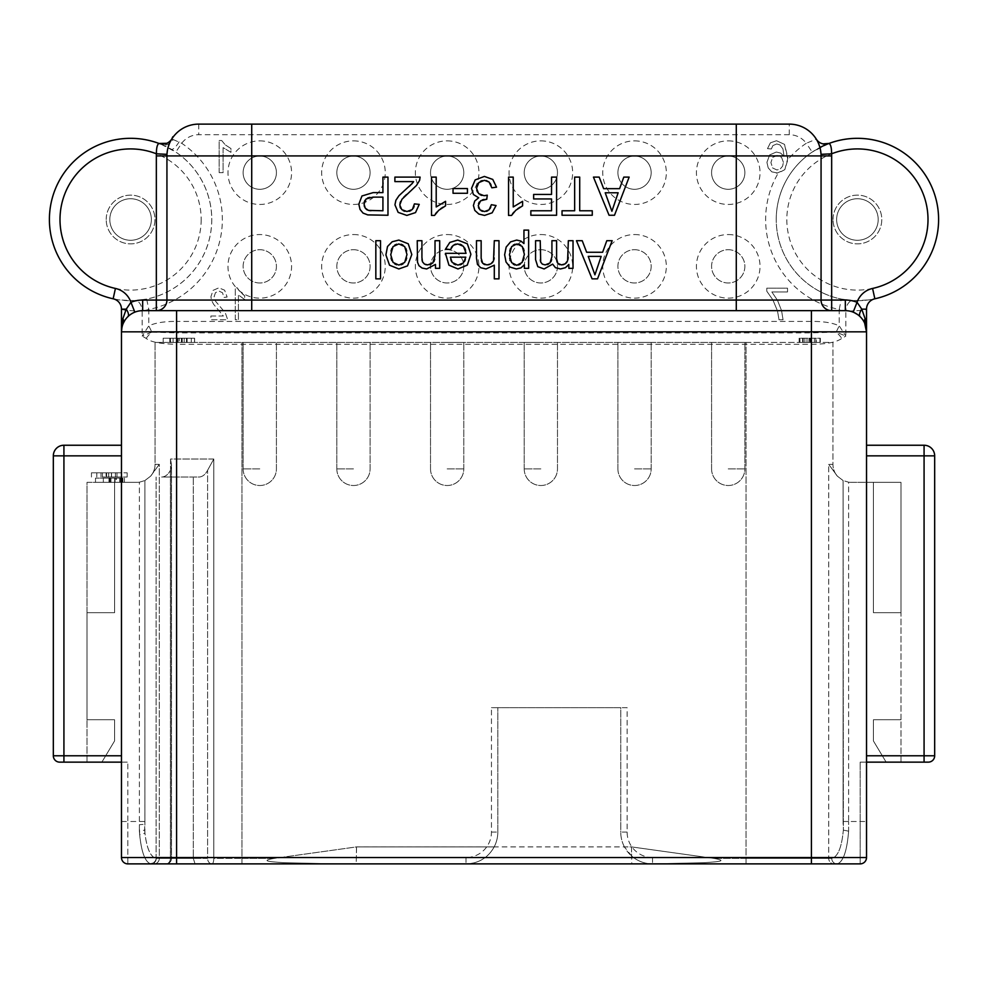 <?xml version="1.0" encoding="UTF-8"?>
<svg xmlns="http://www.w3.org/2000/svg" width="988" height="988" viewBox="0 0 988 988"><rect width="100%" height="100%" fill="white"/><g stroke="black" fill="none" stroke-linecap="round" stroke-linejoin="round"><path stroke-width="0.74" stroke-dasharray="4.94 3.71" d="M144.643 830.105C146.286 847.457 150.151 856.88 156.252 858.374C150.547 857.152 146.755 848.655 144.89 832.884L144.878 821.485L144.643 830.105L139.382 831.18C141.025 851.384 144.903 862.289 151.003 863.883L127.823 863.883L127.823 821.485L127.823 863.883A6.36 6.36 0 0 1 121.475 857.522L121.475 309.145A10.596 10.596 0 0 0 113.151 298.796C113.682 299.636 120.956 300.228 134.961 300.562A10.596 6.62 -93.1 0 1 142.161 311.146C128.872 310.763 121.981 310.096 121.475 309.145M121.475 762.143L121.475 821.485L121.475 755.783L121.475 762.143L127.823 762.143L59.675 762.143A6.36 6.36 0 0 1 53.327 755.783A6.36 6.36 0 0 0 59.675 762.143M121.475 455.851L121.475 755.783L121.475 455.851L53.327 455.851M171.69 139.197L171.714 139.147C168.516 143.581 164.28 145.026 159.019 143.458L159.056 143.47A81.189 81.189 0 0 1 146.681 299.08L148.78 309.466L142.161 311.146L142.161 336.081L146.162 338.39C150.448 341.984 160.587 343.96 176.58 344.33L176.58 332.882L811.42 332.882L836.144 332.116L845.839 336.081L845.839 311.146C859.214 310.763 866.106 310.084 866.525 309.145L866.525 857.522A6.36 6.36 0 0 1 860.178 863.883L836.997 863.883C843.135 862.154 847 851.248 848.618 831.18C846.938 851.495 843.06 862.4 836.997 863.883A5.508 5.249 -90 0 1 831.748 858.374C837.849 856.88 841.714 847.457 843.357 830.105L843.11 480.551L843.357 830.105C841.714 847.457 837.849 856.88 831.748 858.374L828.71 858.374A5.508 5.249 -90 0 0 833.946 863.883A5.508 5.249 90 0 1 828.71 858.374L746.026 858.374L746.026 863.883L746.026 858.374L713.682 858.374L631.493 846.901L713.682 858.374C730.095 861.19 715.139 861.832 703.95 862.734L647.955 863.883L703.95 862.734C715.139 861.832 730.095 861.19 713.682 858.374L746.026 858.374L746.026 342.441L155.067 342.441L155.067 464.323A18.019 18.019 0 0 1 150.621 476.167L144.89 480.551L150.621 476.167L159.29 464.323L150.621 476.167A18.019 18.019 0 0 0 155.067 464.323L159.29 464.323L159.29 858.374L170.405 858.374A5.508 4.397 -90 0 1 166.009 863.883L195.044 863.883L166.009 863.883A5.508 4.397 -90 0 0 170.405 858.374L170.541 858.374A5.508 4.532 -90 0 1 166.009 863.883A5.508 5.508 0 0 0 171.529 858.374L171.529 465.052L170.541 459.025L171.529 465.052L170.405 470.276C168.133 474.648 165.218 476.908 161.662 477.043L198.86 477.043C202.417 476.908 205.331 474.648 207.603 470.276C205.331 474.648 202.417 476.908 198.86 477.043L161.662 477.043C165.218 476.908 168.133 474.648 170.405 470.276L171.529 465.052L171.529 858.374A5.508 5.508 0 0 1 166.009 863.883A5.508 4.532 90 0 0 170.541 858.374L159.29 858.374L159.29 464.323L155.067 464.323A18.019 18.019 0 0 1 150.621 476.167A18.019 18.019 0 0 0 155.067 464.323L155.067 342.441L832.933 342.441L832.933 464.323A18.019 18.019 0 0 0 837.379 476.167L843.11 480.551L837.379 476.167L828.71 464.323L837.379 476.167A18.019 18.019 0 0 1 832.933 464.323L828.71 464.323L828.71 858.374L828.71 464.323L832.933 464.323A18.019 18.019 0 0 0 837.379 476.167A18.019 18.019 0 0 1 832.933 464.323L832.933 342.441L746.026 342.441L746.026 858.374L831.748 858.374A5.508 5.249 90 0 0 836.997 863.883M146.162 338.39A15.894 6.694 135.5 0 1 151.868 332.116L176.58 332.882L176.58 321.421L811.42 321.421C823.263 321.298 832.526 322.767 839.22 325.842L836.144 332.116A15.894 6.694 44.5 0 1 841.838 338.39L845.839 336.081L839.22 325.842L839.22 309.466L845.839 311.146A10.596 6.62 93.1 0 1 853.039 300.562C867.131 300.216 874.405 299.623 874.849 298.796A10.596 10.596 0 0 0 866.525 309.145M924.076 762.143L924.076 755.783L934.673 755.783A6.36 6.36 0 0 1 928.325 762.143L860.178 762.143L886.137 762.143L860.178 762.143L860.178 863.883A6.36 6.36 0 0 0 866.525 857.522L866.525 821.485L866.525 857.522L652.549 857.522A25.441 25.441 0 0 1 627.121 832.081L627.121 707.667L491.456 707.667L491.456 832.081A25.441 25.441 0 0 1 466.015 857.522L176.58 857.522L176.58 344.33L811.42 344.33C826.413 344.219 836.552 342.231 841.838 338.39M466.015 857.522L466.015 863.883C478.822 863.389 488.196 857.732 494.136 846.926A31.789 31.789 0 0 0 497.816 832.081A31.789 31.789 0 0 1 466.015 863.883L176.58 863.883L176.58 857.522L121.475 857.522A6.36 6.36 0 0 0 127.823 863.883L151.003 863.883C145.31 862.487 141.519 852.718 139.654 834.588A5.508 1.692 -6 0 0 144.89 832.884M121.475 857.522A6.36 6.36 0 0 0 127.823 863.883A6.36 6.36 0 0 1 121.475 857.522M873.417 612.696L873.417 482.342L850.952 482.342A18.019 18.019 0 0 1 848.618 482.193A18.019 18.019 0 0 0 850.952 482.342L900.982 482.342L873.417 482.342L873.417 612.696L900.982 612.696L873.417 612.696L873.417 482.342L873.417 612.696L900.982 612.696L900.982 482.342L900.982 719.746L873.417 719.746L900.982 719.746L900.982 612.696L873.417 612.696M873.417 740.938L873.417 719.746L900.982 719.746L900.982 762.143L886.137 762.143L873.417 740.938L873.417 719.746L900.982 719.746L900.982 762.143L886.137 762.143L873.417 740.938L873.417 719.746L873.417 740.938L886.137 762.143L873.417 740.938M114.583 740.938L114.583 719.746L87.018 719.746L114.583 719.746L87.018 719.746L87.018 612.696L114.583 612.696L114.583 482.342L137.048 482.342A18.019 18.019 0 0 0 139.382 482.193A18.019 18.019 0 0 1 137.048 482.342L87.018 482.342L87.018 612.696L114.583 612.696L114.583 482.342L114.583 612.696L114.583 482.342L87.018 482.342L87.018 612.696L114.583 612.696L87.018 612.696L87.018 719.746L114.583 719.746L114.583 740.938L101.863 762.143L114.583 740.938L114.583 719.746L114.583 740.938L101.863 762.143L114.583 740.938M87.018 762.143L87.018 719.746L87.018 762.143L101.863 762.143L87.018 762.143M866.525 857.522A6.36 6.36 0 0 1 860.178 863.883L860.178 821.485L866.525 821.485L848.618 821.485L848.618 482.193L843.11 480.551L848.618 482.193L848.618 821.485L860.178 821.485L860.178 762.143L866.525 762.143L866.525 821.485L866.525 762.143M866.525 755.783L866.525 445.242L866.525 755.783L924.076 755.783L924.076 455.851L866.525 455.851M859.437 316.012L858.807 315.481M858.634 315.345L857.782 314.69M856.855 314.048L855.769 313.394M864.636 323.088L863.932 321.68M863.191 320.421L862.413 319.297M861.487 318.124L860.881 317.444M853.15 312.146L853.15 312.146A21.193 21.193 0 0 0 845.333 310.652A21.193 21.193 0 0 1 853.163 312.146L853.755 312.393M820.991 153.782L821.028 154.338A31.789 31.789 0 0 1 821.065 155.919L821.065 300.056A10.596 10.596 0 0 0 831.661 310.652L845.333 310.652M816.668 139.79L817.212 140.741M817.619 141.506L818.768 144.063M819.842 147.2L820.633 150.707M821.016 154.066L821.028 154.338A31.789 31.789 0 0 1 821.065 155.919M812.198 152.078A81.189 81.189 0 0 0 857.411 300.685A81.189 81.189 0 0 0 938.6 219.509A81.189 81.189 0 0 1 857.411 300.685A81.189 81.189 0 0 1 812.198 152.078L828.981 143.458C825.869 144.347 820.275 147.212 812.198 152.078L806.294 143.285A91.785 91.785 0 0 0 787.881 159.599L784.843 169.627L778.211 173.135L771.764 171.826L768.219 167.911L766.923 162.341L769.677 154.918L776.309 152.029L780.594 153.066L784.04 156.265L782.941 148.904L780.026 144.977L776.753 143.939L772.851 145.619L771.369 148.953L767.491 148.645L770.381 142.84L776.506 140.728L784.509 144.372L787.918 157.784L784.843 169.627L776.877 173.196L771.764 171.826L768.219 167.911L766.923 162.341L769.677 154.918L776.309 152.029L780.594 153.066L784.04 156.265L782.941 148.904L780.026 144.977L776.753 143.939L772.851 145.619L771.369 148.953L767.491 148.645L770.381 142.84L776.506 140.728L784.509 144.372L787.881 159.599M828.981 143.458A10.596 10.596 0 0 1 816.335 139.222A10.596 10.596 0 0 0 828.981 143.458M816.273 139.123A31.789 31.789 0 0 0 789.264 124.118A31.789 31.789 0 0 1 816.273 139.123L806.294 143.285A21.193 21.193 0 0 0 789.264 134.714L198.736 134.714A21.193 21.193 0 0 0 181.706 143.285L175.802 152.078A81.189 81.189 0 0 1 130.589 300.685A81.189 81.189 0 0 1 49.4 219.509M776.235 219.509A81.189 81.189 0 0 1 819.929 147.496A81.189 81.189 0 0 0 841.319 299.08L839.22 309.466A91.785 91.785 0 0 1 778.211 173.135M783.422 162.353L781.594 157.388L777.099 155.487L772.665 157.388L770.912 162.575L772.69 167.997L776.939 169.985L780.174 169.047L782.582 166.219L783.422 162.353L781.594 157.388L777.099 155.487L772.665 157.388L770.912 162.575L772.69 167.997L776.939 169.985L780.174 169.047L782.582 166.219L783.422 162.353M151.88 332.129L142.161 336.081L148.78 325.842C155.487 322.767 164.761 321.298 176.58 321.421M259.782 140.864A31.789 31.789 0 0 1 291.571 172.653A31.789 31.789 0 0 1 259.782 204.454A31.789 31.789 0 0 1 227.981 172.653A31.789 31.789 0 0 1 259.782 140.864M353.469 234.551A31.789 31.789 0 0 1 385.258 266.352A31.789 31.789 0 0 1 353.469 298.141A31.789 31.789 0 0 1 321.668 266.352A31.789 31.789 0 0 1 353.469 234.551M353.469 140.864A31.789 31.789 0 0 1 385.258 172.653A31.789 31.789 0 0 1 353.469 204.454A31.789 31.789 0 0 1 321.668 172.653A31.789 31.789 0 0 1 353.469 140.864M447.156 234.551A31.789 31.789 0 0 1 478.945 266.352A31.789 31.789 0 0 1 447.156 298.141A31.789 31.789 0 0 1 415.355 266.352A31.789 31.789 0 0 1 447.156 234.551M447.156 140.864A31.789 31.789 0 0 1 478.945 172.653A31.789 31.789 0 0 1 447.156 204.454A31.789 31.789 0 0 1 415.355 172.653A31.789 31.789 0 0 1 447.156 140.864M540.844 234.551A31.789 31.789 0 0 1 572.645 266.352A31.789 31.789 0 0 1 540.844 298.141A31.789 31.789 0 0 1 509.055 266.352A31.789 31.789 0 0 1 540.844 234.551M540.844 140.864A31.789 31.789 0 0 1 572.645 172.653A31.789 31.789 0 0 1 540.844 204.454A31.789 31.789 0 0 1 509.055 172.653A31.789 31.789 0 0 1 540.844 140.864M634.531 234.551A31.789 31.789 0 0 1 666.332 266.352A31.789 31.789 0 0 1 634.531 298.141A31.789 31.789 0 0 1 602.742 266.352A31.789 31.789 0 0 1 634.531 234.551M634.531 140.864A31.789 31.789 0 0 1 666.332 172.653A31.789 31.789 0 0 1 634.531 204.454A31.789 31.789 0 0 1 602.742 172.653A31.789 31.789 0 0 1 634.531 140.864M728.218 234.551A31.789 31.789 0 0 1 760.019 266.352A31.789 31.789 0 0 1 728.218 298.141A31.789 31.789 0 0 1 696.429 266.352A31.789 31.789 0 0 1 728.218 234.551M728.218 140.864A31.789 31.789 0 0 1 760.019 172.653A31.789 31.789 0 0 1 728.218 204.454A31.789 31.789 0 0 1 696.429 172.653A31.789 31.789 0 0 1 728.218 140.864M219.163 172.653L219.163 140.518L221.695 140.518L225.19 144.804L230.957 148.558L230.957 152.35L223.09 147.62L223.09 172.653L219.163 172.653L219.163 140.518L221.695 140.518L225.19 144.804L230.957 148.558L230.957 152.35L223.09 147.62L223.09 172.653L219.163 172.653M787.522 291.954L771.85 291.954L777.507 300.327L781.57 310.64L783.052 319.766L779.013 319.766L777.507 310.961L772.863 299.87L766.799 291.225L766.799 288.175L787.522 288.175L787.522 291.954L771.85 291.954L777.507 300.327L781.57 310.64L783.052 319.766L779.013 319.766L777.507 310.961L772.863 299.87L766.799 291.225L766.799 288.175L787.522 288.175L787.522 291.954M235.305 319.766L235.305 287.841L236.342 287.841A31.789 31.789 0 0 1 259.782 234.551A31.789 31.789 0 0 1 291.571 266.352A31.789 31.789 0 0 1 238.367 289.855L244.678 295.82L244.678 299.599L238.429 294.881L238.429 319.766L235.305 319.766L235.305 287.841L237.318 287.841L240.096 292.09L244.678 295.82L244.678 299.599L238.429 294.881L238.429 319.766L235.305 319.766M210.889 316.012L223.362 316.012L213.63 304.304L211.543 300.414L210.926 296.659L213.062 290.373L218.854 287.841L224.634 290.2L227.117 297.03L223.906 297.45L222.535 292.757L218.928 291.065L215.47 292.67L214.137 296.573L215.594 301.291L225.289 312.826L227.709 319.766L210.889 319.766L210.889 316.012L223.362 316.012L213.63 304.304L211.543 300.414L210.926 296.659L213.062 290.373L218.854 287.841L224.634 290.2L227.117 297.03L223.906 297.45L222.535 292.757L218.928 291.065L215.47 292.67L214.137 296.573L215.594 301.291L225.289 312.826L227.709 319.766L210.889 319.766L210.889 316.012M259.782 189.301A16.635 16.635 0 0 0 276.418 172.653A16.635 16.635 0 0 0 259.782 156.018A16.635 16.635 0 0 0 243.134 172.653A16.635 16.635 0 0 0 259.782 189.301A16.635 16.635 0 0 1 243.134 172.653A16.635 16.635 0 0 1 259.782 156.018A16.635 16.635 0 0 1 276.418 172.653A16.635 16.635 0 0 1 259.782 189.301A16.635 16.635 0 0 1 243.134 172.653A16.635 16.635 0 0 1 259.782 156.018A16.635 16.635 0 0 1 276.418 172.653A16.635 16.635 0 0 1 259.782 189.301M353.469 249.705A16.635 16.635 0 0 1 370.105 266.352A16.635 16.635 0 0 1 353.469 282.988A16.635 16.635 0 0 1 336.822 266.352A16.635 16.635 0 0 1 353.469 249.705A16.635 16.635 0 0 1 370.105 266.352A16.635 16.635 0 0 1 353.469 282.988A16.635 16.635 0 0 1 336.822 266.352A16.635 16.635 0 0 1 353.469 249.705A16.635 16.635 0 0 1 370.105 266.352A16.635 16.635 0 0 1 353.469 282.988A16.635 16.635 0 0 1 336.822 266.352A16.635 16.635 0 0 1 353.469 249.705M353.469 189.301A16.635 16.635 0 0 0 370.105 172.653A16.635 16.635 0 0 0 353.469 156.018A16.635 16.635 0 0 0 336.822 172.653A16.635 16.635 0 0 0 353.469 189.301A16.635 16.635 0 0 1 336.822 172.653A16.635 16.635 0 0 1 353.469 156.018A16.635 16.635 0 0 1 370.105 172.653A16.635 16.635 0 0 1 353.469 189.301A16.635 16.635 0 0 1 336.822 172.653A16.635 16.635 0 0 1 353.469 156.018A16.635 16.635 0 0 1 370.105 172.653A16.635 16.635 0 0 1 353.469 189.301M447.156 249.705A16.635 16.635 0 0 1 463.792 266.352A16.635 16.635 0 0 1 447.156 282.988A16.635 16.635 0 0 1 430.521 266.352A16.635 16.635 0 0 1 447.156 249.705A16.635 16.635 0 0 1 463.792 266.352A16.635 16.635 0 0 1 447.156 282.988A16.635 16.635 0 0 1 430.632 264.364A16.635 16.635 0 0 1 447.156 249.705A16.635 16.635 0 0 1 463.792 266.352A16.635 16.635 0 0 1 447.156 282.988A16.635 16.635 0 0 1 430.632 264.364A16.635 16.635 0 0 1 447.156 249.705M447.156 189.301A16.635 16.635 0 0 0 463.792 172.653A16.635 16.635 0 0 0 447.156 156.018A16.635 16.635 0 0 0 430.521 172.653A16.635 16.635 0 0 0 447.156 189.301A16.635 16.635 0 0 1 430.521 172.653A16.635 16.635 0 0 1 447.156 156.018A16.635 16.635 0 0 1 463.792 172.653A16.635 16.635 0 0 1 447.156 189.301A16.635 16.635 0 0 1 430.521 172.653A16.635 16.635 0 0 1 447.156 156.018A16.635 16.635 0 0 1 463.792 172.653A16.635 16.635 0 0 1 447.156 189.301M540.844 249.705A16.635 16.635 0 0 1 557.479 266.352A16.635 16.635 0 0 1 540.844 282.988A16.635 16.635 0 0 1 524.208 266.352A16.635 16.635 0 0 1 540.844 249.705A16.635 16.635 0 0 1 557.479 266.352A16.635 16.635 0 0 1 540.844 282.988A16.635 16.635 0 0 1 524.208 266.352A16.635 16.635 0 0 1 540.844 249.705A16.635 16.635 0 0 1 557.479 266.352A16.635 16.635 0 0 1 540.844 282.988A16.635 16.635 0 0 1 524.208 266.352A16.635 16.635 0 0 1 540.844 249.705M540.844 189.301A16.635 16.635 0 0 0 557.479 172.653A16.635 16.635 0 0 0 540.844 156.018A16.635 16.635 0 0 0 524.208 172.653A16.635 16.635 0 0 0 540.844 189.301A16.635 16.635 0 0 1 524.208 172.653A16.635 16.635 0 0 1 540.844 156.018A16.635 16.635 0 0 1 557.479 172.653A16.635 16.635 0 0 1 540.844 189.301A16.635 16.635 0 0 1 524.208 172.653A16.635 16.635 0 0 1 540.844 156.018A16.635 16.635 0 0 1 557.479 172.653A16.635 16.635 0 0 1 540.844 189.301M634.531 249.705A16.635 16.635 0 0 1 651.178 266.352A16.635 16.635 0 0 1 634.531 282.988A16.635 16.635 0 0 1 617.895 266.352A16.635 16.635 0 0 1 634.531 249.705A16.635 16.635 0 0 1 651.178 266.352A16.635 16.635 0 0 1 634.531 282.988A16.635 16.635 0 0 1 617.895 266.352A16.635 16.635 0 0 1 634.531 249.705A16.635 16.635 0 0 1 651.178 266.352A16.635 16.635 0 0 1 634.531 282.988A16.635 16.635 0 0 1 617.895 266.352A16.635 16.635 0 0 1 634.531 249.705M634.531 189.301A16.635 16.635 0 0 0 651.178 172.653A16.635 16.635 0 0 0 634.531 156.018A16.635 16.635 0 0 0 617.895 172.653A16.635 16.635 0 0 0 634.531 189.301A16.635 16.635 0 0 1 617.895 172.653A16.635 16.635 0 0 1 634.531 156.018A16.635 16.635 0 0 1 651.178 172.653A16.635 16.635 0 0 1 634.531 189.301A16.635 16.635 0 0 1 617.895 172.653A16.635 16.635 0 0 1 634.531 156.018A16.635 16.635 0 0 1 651.178 172.653A16.635 16.635 0 0 1 634.531 189.301M728.218 249.705A16.635 16.635 0 0 1 744.866 266.352A16.635 16.635 0 0 1 728.218 282.988A16.635 16.635 0 0 1 711.582 266.352A16.635 16.635 0 0 1 728.218 249.705A16.635 16.635 0 0 1 744.866 266.352A16.635 16.635 0 0 1 728.218 282.988A16.635 16.635 0 0 1 711.582 266.352A16.635 16.635 0 0 1 728.218 249.705A16.635 16.635 0 0 1 744.866 266.352A16.635 16.635 0 0 1 728.218 282.988A16.635 16.635 0 0 1 711.582 266.352A16.635 16.635 0 0 1 728.218 249.705M728.218 189.301A16.635 16.635 0 0 0 744.866 172.653A16.635 16.635 0 0 0 728.218 156.018A16.635 16.635 0 0 0 711.582 172.653A16.635 16.635 0 0 0 728.218 189.301A16.635 16.635 0 0 1 711.582 172.653A16.635 16.635 0 0 1 728.218 156.018A16.635 16.635 0 0 1 744.866 172.653A16.635 16.635 0 0 1 728.218 189.301A16.635 16.635 0 0 1 711.582 172.653A16.635 16.635 0 0 1 728.218 156.018A16.635 16.635 0 0 1 744.866 172.653A16.635 16.635 0 0 1 728.218 189.301M236.342 287.841L237.318 287.841L238.367 289.855M259.782 282.988A16.635 16.635 0 0 1 243.134 266.352A16.635 16.635 0 0 1 259.782 249.705A16.635 16.635 0 0 1 276.418 266.352A16.635 16.635 0 0 1 259.782 282.988A16.635 16.635 0 0 1 243.134 266.352A16.635 16.635 0 0 1 259.782 249.705A16.635 16.635 0 0 1 276.418 266.352A16.635 16.635 0 0 1 259.782 282.988A16.635 16.635 0 0 1 243.134 266.352A16.635 16.635 0 0 1 259.782 249.705A16.635 16.635 0 0 1 276.418 266.352A16.635 16.635 0 0 1 259.782 282.988M841.319 299.08L853.039 300.562L841.319 299.08M106.21 219.509A24.379 24.379 0 0 1 130.589 195.13A24.379 24.379 0 0 1 154.955 219.509A24.379 24.379 0 0 1 130.589 243.875A24.379 24.379 0 0 1 106.21 219.509A24.379 24.379 0 0 0 130.589 243.875A24.379 24.379 0 0 0 154.955 219.509A24.379 24.379 0 0 0 130.589 195.13A24.379 24.379 0 0 0 106.21 219.509M833.045 219.509A24.379 24.379 0 0 1 857.411 195.13A24.379 24.379 0 0 1 881.79 219.509A24.379 24.379 0 0 1 857.411 243.875A24.379 24.379 0 0 1 833.045 219.509A24.379 24.379 0 0 0 857.411 243.875A24.379 24.379 0 0 0 881.79 219.509A24.379 24.379 0 0 0 857.411 195.13A24.379 24.379 0 0 0 833.045 219.509M789.264 134.714L789.264 124.118L198.736 124.118A31.789 31.789 0 0 0 171.727 139.123L173.147 139.543A10.596 9.139 112.3 0 1 161.39 144.396L175.802 152.078A81.189 81.189 0 0 1 211.765 219.509M831.661 310.652L156.339 310.652A10.596 10.596 0 0 0 166.935 300.056L166.935 155.919A31.789 31.789 0 0 1 166.972 154.338L167.009 153.72M167.367 150.707L168.158 147.2M169.232 144.063L170.381 141.506M173.147 139.543L181.706 143.285A91.785 91.785 0 0 1 148.78 309.466L148.78 325.842L151.868 332.141M134.195 312.418L134.85 312.146A21.193 21.193 0 0 1 142.667 310.652M133.8 312.591L132.8 313.085M131.861 313.616L130.984 314.159M129.366 315.345L128.588 315.999M124.068 321.68L122.351 325.805M121.709 328.683L121.475 331.845M491.456 832.081L497.816 832.081L497.816 707.667L497.816 832.081A31.789 31.789 0 0 1 466.015 863.883L631.777 863.883L631.628 856.016C637.754 861.215 644.732 863.833 652.549 863.883L631.777 863.883L631.493 846.914L624.428 846.926L631.628 856.016L631.493 846.901L356.557 846.901L274.318 858.374L241.974 858.374L241.974 342.441L241.974 858.374L274.318 858.374C257.905 861.19 272.861 861.832 284.05 862.734L340.045 863.883L241.974 863.883L340.045 863.883L284.05 862.734C272.861 861.832 257.905 861.19 274.318 858.374L356.507 846.914L356.223 863.883L340.045 863.883L356.223 863.883L356.557 846.901M212 863.883L241.974 863.883L212 863.883A5.508 4.397 -90 0 1 207.603 858.374A5.508 4.397 -90 0 0 212 863.883A5.508 1.791 -90 0 0 213.791 858.374L241.974 858.374L213.791 858.374A5.508 1.791 90 0 1 212 863.883M811.42 321.421L811.42 863.883L652.549 863.883A31.789 31.789 0 0 1 620.76 832.081A31.789 31.789 0 0 0 624.428 846.926M848.618 831.18L843.357 830.105L848.618 831.18L848.618 821.485L848.618 831.18M156.104 858.374C155.943 861.511 153.597 863.351 149.065 863.883C153.597 863.351 155.943 861.511 156.104 858.374L156.104 477.043L156.104 858.374L193.302 858.374L193.302 477.043L193.302 858.374L195.044 863.883L193.302 858.374L156.104 858.374M213.791 459.025L207.603 470.276L213.791 459.025L170.541 459.025L170.541 858.374L170.541 459.025L213.791 459.025L213.791 858.374L213.791 459.025M494.136 846.926L356.507 846.914M627.121 832.081L620.76 832.081L620.76 707.667L491.456 707.667M627.121 707.667L620.76 707.667L620.76 832.081M170.924 338.205L163.168 338.205L163.168 342.441L173.073 342.441L163.168 342.441L163.168 338.205L173.073 338.205L170.924 338.205L170.924 342.441M179.31 338.205L170.516 338.205L170.516 342.441L181.928 342.441L170.516 342.441L170.516 338.205L181.928 338.205L179.31 338.205L179.31 342.441M802.602 342.441L820.336 342.441L799.144 342.441L802.602 342.441L802.602 338.205L799.144 338.205L820.336 338.205L802.602 338.205M809.814 342.441L820.336 342.441L804.85 342.441L816.261 342.441L816.261 338.205L803.219 338.205L820.336 338.205L799.959 338.205L816.261 338.205L816.261 342.441L809.814 342.441L809.814 338.205M181.397 338.205L181.397 342.441L191.302 342.441L177.679 342.441L177.679 338.205L177.679 342.441L194.611 342.441L182.224 342.441L187.127 342.441L187.127 338.205L194.488 338.205L177.679 338.205L187.127 338.205M181.397 342.441L187.127 342.441M728.218 342.441L744.866 342.441L728.218 342.441M634.531 342.441L651.178 342.441L634.531 342.441M540.844 342.441L524.208 342.441L540.844 342.441M447.156 342.441L463.792 342.441L447.156 342.441M353.469 342.441L336.822 342.441L353.469 342.441M259.782 342.441L243.134 342.441L259.782 342.441M139.382 482.193L144.89 480.551L139.382 482.193L139.382 821.485L127.823 821.485L127.823 762.143L127.823 821.485L139.382 821.485L139.382 482.193M139.654 834.588L139.382 824.696L144.89 824.288L144.89 480.551L144.878 821.485L139.382 821.485L144.89 821.485L144.89 480.551L144.89 824.251M116.078 482.342L95.503 482.342L124.389 482.342L116.078 482.342L116.078 478.106L122.858 478.106L95.503 478.106L116.078 478.106M103.332 482.342L116.386 482.342L103.332 482.342L103.332 478.106L115.053 478.106L103.332 478.106L114.645 478.106L103.332 478.106L103.332 482.342M124.389 482.342L124.389 478.106M95.503 482.342L95.503 478.106L95.503 482.342M122.858 482.342L122.858 478.106M116.386 478.106L114.67 478.106L116.386 478.106L116.386 482.342M115.053 482.342L115.053 478.106M173.073 342.441L173.073 338.205L173.073 342.441M169.763 342.441L169.763 338.205L169.763 342.441M181.928 342.441L181.928 338.205L181.928 342.441M177.852 342.441L177.852 338.205L177.852 342.441M810.753 342.441L810.753 338.205M819.929 338.205L819.929 342.441M815.853 342.441L815.853 338.205M814.384 342.441L814.384 338.205M810.481 342.441L810.481 338.205M807.011 342.441L807.011 338.205M803.219 342.441L803.219 338.205L803.219 342.441M810.95 342.441L810.95 338.205M820.336 342.441L820.336 338.205M810.284 342.441L810.284 338.205M799.144 342.441L799.144 338.205M809.975 342.441L809.975 338.205M804.85 342.441L804.85 338.205M799.959 342.441L799.959 338.205L799.959 342.441M810.333 342.441L810.333 338.205M808.925 338.205L808.925 342.441M194.611 342.441L194.611 338.205L194.611 342.441M191.302 342.441L191.302 338.205M186.436 342.441L186.436 338.205M178.087 342.441L178.087 338.205M186.559 342.441L186.559 338.205M194.488 338.205L194.488 342.441L194.488 338.205M182.224 338.205L182.224 342.441M601.161 256.374L594.912 274.849L588.231 256.374L601.161 256.374M524.097 250.816L524.085 257.917M523.269 260.56L520.355 264.129M518.626 265.006L514.933 265.019M513.254 264.191L510.487 260.832M509.709 258.263L509.722 251.076M510.524 248.408L513.303 245.049M515.032 244.209L518.947 244.209M520.639 245.012L523.344 248.247M450.75 259.461L450.367 257.176L465.805 257.176L465.385 259.548M464.57 261.412L461.816 264.142M460.05 264.858L455.69 264.796M453.825 263.92L451.355 261.165M406.673 250.977L406.673 258.041M405.858 260.622L402.968 263.932M401.079 264.784L396.657 264.784M394.792 263.932L391.853 260.597M391.026 258.078L391.026 251.051M391.853 248.42L394.755 245.086M396.633 244.234L401.103 244.234M402.981 245.073L405.858 248.383M618.142 192.784L611.893 211.259L605.212 192.784L618.142 192.784M369.858 197.365L382.924 197.118L382.924 210.765L371.019 210.716M369.475 210.592L367.24 209.925M366.19 209.197L364.609 206.974M364.202 205.64L364.313 201.898M365.017 200.243L367.598 198.008M612.165 240.702L606.805 240.702L602.618 252.261L586.662 252.261L582.216 240.702L576.461 240.702L592.084 278.851L597.518 278.851L612.165 240.702M540.288 259.893L540.238 240.702L535.582 240.702L535.582 259.671L537.793 266.661L544.116 268.958L552.65 264.117L555.441 267.674L560.455 268.958L565.383 267.723L568.841 264.463L568.841 268.341L573.028 268.341L573.028 240.702L568.347 240.702L568.248 257.473M568.001 259.375L566.964 262.092M566.161 263.08L563.975 264.438M562.777 264.784L559.826 264.698M558.628 264.167L557.158 262.24M556.763 260.709L556.602 240.702L551.922 240.702L551.662 259.56M550.995 261.573L548.624 264.031M547.056 264.673L544.092 264.809M543.165 264.549L541.622 263.561M541.091 262.907L540.461 261.215M528.629 230.105L523.949 230.105L523.949 243.567L520.898 241.06L516.687 240.072L510.598 241.875L506.165 247.074L504.633 254.731L506.017 261.981L510.104 267.131L516.341 268.958L520.948 267.909L524.356 264.747L524.356 268.341L528.629 268.341L528.629 230.105M481.366 260.523L481.156 240.702L476.475 240.702L476.475 258.214L477.463 264.401L480.687 267.736L486.022 268.958L494.296 265.167L494.296 278.851L498.989 278.851L498.989 240.702L494.296 240.702L494.198 257.942M493.926 259.622L492.889 262.042M492.049 262.993L489.64 264.451M488.356 264.809L485.157 264.722M483.774 264.167L481.909 262.178M465.62 250.297L466.064 253.323L445.452 253.323L448.947 265.179L457.987 268.958L467.299 265.105L470.906 254.287L467.361 243.801L457.728 240.072L449.824 242.418L445.576 249.001L450.417 249.606L451.294 247.667M452.269 246.259L454.554 244.542M455.987 244.098L459.951 244.209M461.816 244.999L464.731 248.037M445.452 253.323L445.427 254.571M421.987 259.35L421.925 240.702L417.232 240.702L417.516 262.24L418.974 265.698L422.098 268.057L426.68 268.958L435.486 264.413L435.486 268.341L439.697 268.341L439.697 240.702L435.016 240.702L434.72 259.264M433.942 261.573L431.287 264.055M429.607 264.685L426.433 264.796M425.371 264.512L423.556 263.388M422.913 262.635L422.172 260.758M411.798 254.521L408.242 243.789L398.831 240.072L392.174 241.764L387.518 246.506L385.9 254.904L389.531 265.204L398.831 268.958L407.525 265.883L411.798 254.521M380.516 240.702L375.835 240.702L375.835 278.851L380.516 278.851L380.516 240.702M629.158 177.111L623.786 177.111L619.6 188.671L603.643 188.671L599.197 177.111L593.442 177.111L609.065 215.261L614.499 215.261L629.158 177.111M579.709 177.111L574.658 177.111L574.658 210.765L562.036 210.765L562.036 215.261L592.269 215.261L592.269 210.765L579.709 210.765L579.709 177.111M556.59 177.111L551.539 177.111L551.539 194.438L533.644 194.438L533.644 198.946L551.539 198.946L551.539 210.765L530.852 210.765L530.852 215.261L556.59 215.261L556.59 177.111M519.997 207.221L522.603 205.837L522.603 201.317L513.229 206.961L513.229 177.111L508.548 177.111L508.548 215.421L511.562 215.421L512.513 213.853M513.871 212.148L517.724 208.715M491.122 185.201L491.839 187.806L496.519 187.177L492.753 179.421L484.392 176.432L475.191 179.902L471.535 188.375L473.413 194.525L478.674 197.773L474.746 200.996L473.413 205.504L474.82 210.419L478.834 214.063L484.577 215.421L492.148 212.815L496.05 205.529L491.369 204.701L490.826 206.961M490.036 208.641L487.763 210.79M486.281 211.358L482.675 211.358M481.218 210.79L479.007 208.629M478.439 207.245L478.525 203.54M479.316 201.997L482.28 199.934M484.046 199.415L486.763 199.28L487.282 195.167L485.948 195.476M486.01 199.23L486.763 199.28M484.898 195.636L481.86 195.439M480.119 194.735L477.463 192.08M476.759 190.363L476.784 186.09M477.537 184.237L480.427 181.323M482.23 180.582L486.195 180.52M489.109 182.051L490.184 183.336M467.423 188.56L453.035 188.56L453.035 193.278L467.423 193.278L467.423 188.56M442.957 207.221L445.563 205.837L445.563 201.317L436.202 206.961L436.202 177.111L431.509 177.111L431.509 215.421L434.535 215.421L435.473 213.853M436.832 212.148L440.685 208.715M406.439 194.574L416.491 185.435L419.591 180.372L420.11 177.111L394.891 177.111L394.891 181.607L413.601 181.607L410.378 185.336M408.896 186.658L399.004 195.661L395.879 200.317L394.941 204.825L398.152 212.371L406.834 215.421L415.516 212.593L419.233 204.38L414.417 203.886L414.145 206.257M413.441 208.085L410.922 210.605M409.18 211.284L404.858 211.309M403.178 210.654L400.634 208.221M399.992 206.702L399.967 203.281M400.646 201.404L403.697 197.23M387.975 177.111L382.924 177.111L382.924 192.623L373.131 192.623L361.954 195.982L358.842 204.232L360.027 209.431L363.065 213.099L367.771 214.902L387.975 215.261L387.975 177.111M146.681 299.08L134.961 300.562M878.184 219.509A20.773 20.773 0 0 0 857.411 198.736A20.773 20.773 0 0 0 836.638 219.509A20.773 20.773 0 0 0 857.411 240.282A20.773 20.773 0 0 0 878.184 219.509A20.773 20.773 0 0 1 857.411 240.282A20.773 20.773 0 0 1 836.638 219.509A20.773 20.773 0 0 1 857.411 198.736A20.773 20.773 0 0 1 878.184 219.509M109.816 219.509A20.773 20.773 0 0 1 130.589 198.736A20.773 20.773 0 0 1 151.362 219.509A20.773 20.773 0 0 1 130.589 240.282A20.773 20.773 0 0 1 109.816 219.509A20.773 20.773 0 0 0 130.589 240.282A20.773 20.773 0 0 0 151.362 219.509A20.773 20.773 0 0 0 130.589 198.736A20.773 20.773 0 0 0 109.816 219.509M934.673 455.851L924.076 455.851L924.076 445.242L866.525 445.242M121.475 445.242L63.924 445.242L63.924 755.783L53.327 755.783M106.099 477.043L127.156 477.043L106.099 477.043L106.099 472.807L91.452 472.807L127.156 472.807L106.099 472.807M111.545 477.043L111.545 472.807M102.456 477.043L115.398 477.043L102.456 477.043L102.456 472.807L115.398 472.807L102.456 472.807M96.812 477.043L96.812 472.807M91.452 477.043L91.452 472.807M100.998 477.043L100.998 472.807M116.955 477.043L116.955 472.807M121.401 477.043L121.401 472.807M127.156 477.043L127.156 472.807M108.705 477.043L108.705 472.807M115.398 477.043L115.398 472.807M139.382 831.18L139.382 824.696M121.475 821.485L127.823 821.485L121.475 821.485M872.577 288.447A70.58 70.58 0 0 1 786.831 219.509A70.58 70.58 0 0 1 857.411 148.916A70.58 70.58 0 0 1 928.004 219.509M201.169 219.509A70.58 70.58 0 0 1 130.589 290.089A70.58 70.58 0 0 1 59.996 219.509A70.58 70.58 0 0 1 130.589 148.916A70.58 70.58 0 0 1 201.169 219.509M159.019 143.458L159.019 143.458C164.28 145.026 168.516 143.581 171.727 139.123L171.665 139.234M198.736 124.118L198.736 134.714M166.935 155.919A31.789 31.789 0 0 1 166.972 154.338L167.503 149.966M843.11 824.288L843.11 821.485L848.618 821.485L843.11 821.485L843.11 480.551L843.11 824.251M241.974 863.883L241.974 858.374L241.974 863.883M154.054 863.883A5.508 5.249 90 0 0 159.29 858.374L159.303 858.374A5.508 5.249 -90 0 1 154.054 863.883M170.405 470.276L170.405 858.374L170.405 470.276M207.603 858.374L193.302 858.374L207.603 858.374L207.603 470.276L207.603 858.374M652.549 857.522L652.549 863.883M151.003 863.883A5.508 5.249 90 0 0 156.252 858.374A5.508 5.249 -90 0 1 151.003 863.883M121.302 482.342L121.302 478.106M122.302 482.342L122.302 478.106M120.573 482.342L120.573 478.106M110.001 482.342L110.001 478.106M110.94 482.342L110.94 478.106M119.721 482.342L119.721 478.106M108.976 482.342L108.976 478.106L108.976 482.342M109.335 482.342L109.335 478.106M110.113 482.342L110.113 478.106M114.67 482.342L114.67 478.106L114.645 482.342M184.188 342.441L184.188 338.205M728.218 468.88L744.866 468.88L728.218 468.88M634.531 468.88L651.178 468.88L634.531 468.88M540.844 468.88L524.208 468.88L540.844 468.88M447.156 468.88L463.792 468.88L447.156 468.88M353.469 468.88L336.822 468.88L353.469 468.88M259.782 468.88L243.134 468.88L259.782 468.88M179.075 141.852A10.596 2.952 120.1 0 1 171.344 149.299M121.475 755.783L63.924 755.783L63.924 762.143M106.655 477.043L106.655 472.807M111.409 477.043L111.409 472.807M859.387 315.975L858.498 315.234M858.473 315.209L857.621 314.567M821.028 154.338L820.472 149.805M167.639 149.237L168.528 145.989M168.615 145.718L169.985 142.334M170.257 141.766L171.122 140.148M166.873 143.285L168.862 142.173M169.603 141.593L171.714 139.135M128.613 315.975L129.453 315.271M129.465 315.258L131.083 314.098M131.182 314.023L133.158 312.9M711.582 468.88L711.582 342.441L711.582 468.88A16.635 16.635 0 0 0 728.218 485.516A16.635 16.635 0 0 0 744.866 468.88L744.866 342.441L744.866 468.88A16.635 16.635 0 0 1 728.218 485.516A16.635 16.635 0 0 1 711.582 468.88M617.895 468.88L617.895 342.441L617.895 468.88A16.635 16.635 0 0 0 634.531 485.516A16.635 16.635 0 0 0 651.178 468.88L651.178 342.441L651.178 468.88A16.635 16.635 0 0 1 634.531 485.516A16.635 16.635 0 0 1 617.895 468.88M524.208 468.88L524.208 342.441L524.208 468.88A16.635 16.635 0 0 0 540.844 485.516A16.635 16.635 0 0 0 557.479 468.88L557.479 342.441L557.479 468.88A16.635 16.635 0 0 1 540.844 485.516A16.635 16.635 0 0 1 524.208 468.88M430.521 468.88L430.521 342.441L430.521 468.88A16.635 16.635 0 0 0 447.156 485.516A16.635 16.635 0 0 0 463.792 468.88L463.792 342.441L463.792 468.88A16.635 16.635 0 0 1 447.156 485.516A16.635 16.635 0 0 1 430.521 468.88M336.822 468.88L336.822 342.441L336.822 468.88A16.635 16.635 0 0 0 353.469 485.516A16.635 16.635 0 0 0 370.105 468.88L370.105 342.441L370.105 468.88A16.635 16.635 0 0 1 353.469 485.516A16.635 16.635 0 0 1 336.822 468.88M243.134 468.88L243.134 342.441L243.134 468.88A16.635 16.635 0 0 0 259.782 485.516A16.635 16.635 0 0 0 276.418 468.88L276.418 342.441L276.418 468.88A16.635 16.635 0 0 1 259.782 485.516A16.635 16.635 0 0 1 243.134 468.88"/><path stroke-width="1.48" d="M172.801 136.801L171.727 139.123C168.516 143.581 164.28 145.026 159.019 143.458A81.189 81.189 0 0 0 49.4 219.509A81.189 81.189 0 0 0 113.151 298.796A10.596 10.596 0 0 1 121.475 309.145L121.475 331.845L866.525 331.845L866.525 309.145A10.596 10.596 0 0 1 874.849 298.796A81.189 81.189 0 0 0 938.6 219.509A81.189 81.189 0 0 0 828.981 143.458A10.596 10.596 0 0 1 816.273 139.123L816.668 139.79M121.475 857.522L176.58 857.522L176.58 863.883L127.823 863.883A6.36 6.36 0 0 1 121.475 857.522L121.475 331.845L122.883 318.716A10.596 6.163 -155.6 0 1 123.364 323.088L124.871 320.322M133.8 312.591L134.837 312.146L130.935 302.291L126.242 309.145L122.883 318.716M736.282 310.652L736.282 300.056L821.065 300.056A10.596 10.596 0 0 0 831.661 310.652L831.661 300.056L821.065 300.056L821.065 155.919A31.789 31.789 0 0 0 789.264 124.118L736.282 124.118L736.282 300.056L156.339 300.056L156.339 310.652L142.667 310.652L176.58 310.652L176.58 857.522L811.42 857.522L811.42 863.883L860.178 863.883L127.823 863.883M866.525 762.143L928.325 762.143A6.36 6.36 0 0 0 934.673 755.783L934.673 455.851L934.673 755.783A6.36 6.36 0 0 1 928.325 762.143M121.475 445.242L63.924 445.242A10.596 10.596 0 0 0 53.327 455.851L53.327 755.783A6.36 6.36 0 0 0 59.675 762.143L121.475 762.143M176.58 310.652L811.42 310.652L811.42 857.522L866.525 857.522L866.525 331.845L865.118 318.716L861.758 309.145A10.596 4.508 -45.6 0 0 860.178 316.716L859.437 316.012M811.42 310.652L845.333 310.652A21.193 21.193 0 0 1 866.525 331.845L864.636 323.088A10.596 6.163 -24.4 0 1 865.118 318.716M857.782 314.69L856.855 314.048M855.769 313.394L854.818 312.887M854.422 312.702L853.163 312.146L857.065 302.291A21.193 21.193 0 0 1 872.577 288.447A70.58 70.58 0 0 0 924.941 198.959A70.58 70.58 0 0 0 831.612 153.807C831.6 147.792 830.723 144.334 828.981 143.458L828.87 143.507M863.932 321.68L863.191 320.421M862.413 319.297L861.487 318.124M866.525 309.145L861.758 309.145L857.065 302.291A31.789 31.789 0 0 0 845.333 300.056L845.333 310.652A21.193 21.193 0 0 1 866.525 331.845M817.212 140.741L817.619 141.506M818.768 144.063L819.842 147.2M820.633 150.707L820.991 153.782M821.028 154.338L831.612 153.807A42.398 42.398 0 0 1 831.661 155.919L831.661 300.056L845.333 300.056M167.046 153.239L166.972 154.338L156.388 153.807A70.58 70.58 0 0 0 63.059 198.959A70.58 70.58 0 0 0 115.423 288.447A21.193 21.193 0 0 1 130.935 302.291A31.789 31.789 0 0 1 142.667 300.056L156.339 300.056L156.339 155.919A42.398 42.398 0 0 1 156.388 153.807C156.413 147.718 157.29 144.273 159.019 143.458A81.189 81.189 0 0 0 49.4 219.509A81.189 81.189 0 0 1 159.043 143.47L166.873 143.285M167.009 153.72L167.367 150.707M168.158 147.2L169.232 144.063M170.381 141.506L171.27 139.876M736.282 124.118L198.736 124.118A31.789 31.789 0 0 0 166.935 155.919L156.339 155.919M132.8 313.085L131.861 313.616M130.984 314.159L130.157 314.727M130.008 314.839L129.366 315.345M128.588 315.999L127.291 317.259M124.809 320.433L124.068 321.68M122.351 325.805L121.709 328.683M121.475 309.145L126.242 309.145A10.596 4.508 -134.4 0 1 127.823 316.716L126.822 317.766M142.667 310.652A21.193 21.193 0 0 0 121.475 331.845A21.193 21.193 0 0 1 142.667 310.652L142.667 300.056M860.178 863.883A6.36 6.36 0 0 0 866.525 857.522A6.36 6.36 0 0 1 860.178 863.883L836.997 863.883M166.935 300.056A10.596 10.596 0 0 1 156.339 310.652A10.596 10.596 0 0 0 166.935 300.056L166.935 155.919L821.065 155.919A31.789 31.789 0 0 0 789.264 124.118M524.085 257.917L523.269 260.56M520.355 264.129L518.626 265.006M514.933 265.019L513.254 264.191M510.487 260.832L509.709 258.263M509.722 251.076L510.524 248.408M513.303 245.049L515.032 244.209M518.947 244.209L520.639 245.012M523.344 248.247L524.097 250.816M465.385 259.548L464.57 261.412M461.816 264.142L460.05 264.858M455.69 264.796L453.825 263.92M451.355 261.165L450.75 259.461M406.673 258.041L405.858 260.622M402.968 263.932L401.079 264.784M396.657 264.784L394.792 263.932M391.853 260.597L391.026 258.078M391.026 251.051L391.853 248.42M394.755 245.086L396.633 244.234M401.103 244.234L402.981 245.073M405.858 248.383L406.673 250.977M371.019 210.716L369.475 210.592M367.24 209.925L366.19 209.197M364.609 206.974L364.202 205.64M364.313 201.898L365.017 200.243M367.598 198.008L369.858 197.365M568.248 257.473L568.001 259.375M566.964 262.092L566.161 263.08M563.975 264.438L562.777 264.784M559.826 264.698L558.628 264.167M557.158 262.24L556.763 260.709M551.662 259.56L550.995 261.573M548.624 264.031L547.056 264.673M545.154 264.908L542.35 264.129L540.708 262.141L540.238 240.702L535.582 240.702L535.582 259.671L537.793 266.661L544.116 268.958L552.65 264.117L555.441 267.674L560.455 268.958L565.383 267.723L568.841 264.463L568.841 268.341L573.028 268.341L573.028 240.702L568.347 240.702L567.594 260.82L565.161 263.858L561.493 264.908L557.763 263.339L556.602 258.658L556.602 240.702L551.922 240.702L551.922 256.757L550.007 262.956L545.154 264.908L542.35 264.129L540.708 262.141M540.461 261.215L540.288 259.893M494.198 257.942L493.926 259.622M492.889 262.042L492.049 262.993M489.64 264.451L488.356 264.809M485.157 264.722L483.774 264.167M481.909 262.178L481.366 260.523M451.294 247.667L452.269 246.259M454.554 244.542L455.987 244.098M459.951 244.209L461.816 244.999M464.731 248.037L465.62 250.297M445.452 253.323L448.947 265.179L457.987 268.958L467.299 265.105L470.906 254.287L467.361 243.801L457.728 240.072L449.824 242.418L445.576 249.001L450.417 249.606L453.307 245.283L457.703 243.925L463.496 246.345L466.064 253.323L445.452 253.323L445.427 254.571M434.72 259.264L433.942 261.573M431.287 264.055L429.607 264.685M426.433 264.796L425.371 264.512M424.42 264.043L422.469 261.783L421.925 257.51L421.925 240.702L417.232 240.702L417.516 262.24L418.974 265.698L422.098 268.057L426.68 268.958L435.486 264.413L435.486 268.341L439.697 268.341L439.697 240.702L435.016 240.702L435.016 255.793L432.843 262.993L427.668 264.908L424.42 264.043L422.469 261.783M422.172 260.758L421.987 259.35M512.513 213.853L513.871 212.148M517.724 208.715L519.997 207.221M490.826 206.961L490.036 208.641M487.763 210.79L486.281 211.358M482.675 211.358L481.218 210.79M479.007 208.629L478.439 207.245M478.525 203.54L479.316 201.997M482.28 199.934L484.046 199.415M486.01 199.23L486.763 199.28L487.282 195.167L483.984 195.698L478.624 193.586L476.512 188.276L478.797 182.595L484.367 180.31L489.109 182.051L491.839 187.806L496.519 187.177L492.753 179.421L484.392 176.432L475.191 179.902L471.535 188.375L473.413 194.525L478.674 197.773L474.746 200.996L473.413 205.504L474.82 210.419L478.834 214.063L484.577 215.421L492.148 212.815L496.05 205.529L491.369 204.701L489.035 209.851L484.478 211.568L479.983 209.864L478.229 205.603L480.625 200.799L486.763 199.28M485.948 195.476L484.898 195.636M481.86 195.439L480.119 194.735M477.463 192.08L476.759 190.363M476.784 186.09L477.537 184.237M480.427 181.323L482.23 180.582M486.195 180.52L489.109 182.051M490.184 183.336L491.122 185.201M435.473 213.853L436.832 212.148M440.685 208.715L442.957 207.221M412.354 183.336L399.004 195.661L395.879 200.317L394.941 204.825L398.152 212.371L406.834 215.421L415.516 212.593L419.233 204.38L414.417 203.886L412.354 209.518L406.945 211.543L401.77 209.617L399.757 204.936L401.943 199.28L416.491 185.435L419.591 180.372L420.11 177.111L394.891 177.111L394.891 181.607L413.601 181.607L413.033 182.459M410.378 185.336L408.896 186.658M414.145 206.257L413.441 208.085M410.922 210.605L409.18 211.284M404.858 211.309L403.178 210.654M400.634 208.221L399.992 206.702M399.967 203.281L400.646 201.404M403.697 197.23L406.439 194.574M612.165 240.702L606.805 240.702L602.618 252.261L586.662 252.261L582.216 240.702L576.461 240.702L592.084 278.851L597.518 278.851L612.165 240.702M601.161 256.374L594.912 274.849L588.231 256.374L601.161 256.374M528.629 230.105L523.949 230.105L523.949 243.567L520.898 241.06L516.687 240.072L510.598 241.875L506.165 247.074L504.633 254.731L506.017 261.981L510.104 267.131L516.341 268.958L520.948 267.909L524.356 264.747L524.356 268.341L528.629 268.341L528.629 230.105M524.381 254.361L522.096 262.487L516.786 265.29L511.611 262.66L509.425 254.756L511.661 246.555L516.996 243.925L522.244 246.469L524.381 254.361M498.989 240.702L494.296 240.702L493.518 260.918L490.913 263.833L486.985 264.932L482.687 263.314L481.156 258.214L481.156 240.702L476.475 240.702L476.475 258.214L477.463 264.401L480.687 267.736L486.022 268.958L494.296 265.167L494.296 278.851L498.989 278.851L498.989 240.702M465.805 257.176L463.372 262.944L457.938 265.117L452.146 262.4L450.367 257.176L465.805 257.176M411.798 254.521L408.242 243.789L398.831 240.072L392.174 241.764L387.518 246.506L385.9 254.904L389.531 265.204L398.831 268.958L407.525 265.883L411.798 254.521M406.982 254.521L404.672 262.462L398.831 265.08L393.063 262.438L390.717 254.682L393.039 246.592L398.831 243.925L404.672 246.555L406.982 254.521M380.516 240.702L375.835 240.702L375.835 278.851L380.516 278.851L380.516 240.702M629.158 177.111L623.786 177.111L619.6 188.671L603.643 188.671L599.197 177.111L593.442 177.111L609.065 215.261L614.499 215.261L629.158 177.111M618.142 192.784L611.893 211.259L605.212 192.784L618.142 192.784M579.709 177.111L574.658 177.111L574.658 210.765L562.036 210.765L562.036 215.261L592.269 215.261L592.269 210.765L579.709 210.765L579.709 177.111M556.59 177.111L551.539 177.111L551.539 194.438L533.644 194.438L533.644 198.946L551.539 198.946L551.539 210.765L530.852 210.765L530.852 215.261L556.59 215.261L556.59 177.111M508.548 177.111L508.548 215.421L511.562 215.421L515.736 210.321L522.603 205.837L522.603 201.317L513.229 206.961L513.229 177.111L508.548 177.111M467.423 188.56L453.035 188.56L453.035 193.278L467.423 193.278L467.423 188.56M431.509 177.111L431.509 215.421L434.535 215.421L438.697 210.321L445.563 205.837L445.563 201.317L436.202 206.961L436.202 177.111L431.509 177.111M413.601 181.607L411.638 184.138M387.975 177.111L382.924 177.111L382.924 192.623L373.131 192.623L361.954 195.982L358.842 204.232L360.027 209.431L363.065 213.099L367.771 214.902L387.975 215.261L387.975 177.111M382.924 197.118L382.924 210.765L368.45 210.407L365.276 208.159L364.053 204.071L366.103 198.946L373.056 197.118L382.924 197.118M819.929 147.496A81.189 81.189 0 0 1 938.6 219.509A81.189 81.189 0 0 0 819.929 147.496M866.525 445.242L924.076 445.242L924.076 455.851L934.673 455.851A10.596 10.596 0 0 0 924.076 445.242A10.596 10.596 0 0 1 934.673 455.851M121.475 755.783L53.327 755.783L53.327 455.851A10.596 10.596 0 0 1 63.924 445.242L63.924 455.851L121.475 455.851M115.423 288.447L113.151 298.796M928.004 219.509A70.58 70.58 0 0 1 872.577 288.447L874.849 298.796M198.736 124.118A31.789 31.789 0 0 0 166.935 155.919M251.718 310.652L251.718 124.118M821.065 155.919L831.661 155.919M866.525 755.783L924.076 755.783L924.076 455.851L866.525 455.851M924.076 762.143L924.076 755.783L934.673 755.783M63.924 762.143L63.924 455.851L53.327 455.851M860.178 316.716L859.387 315.975M857.621 314.567L854.237 312.603M828.907 143.495L826.635 144.05M829.018 143.445L823.004 143.89M171.122 140.148L171.665 139.234M168.862 142.173L169.603 141.593M127.823 316.716L128.613 315.975M133.158 312.9L134.195 312.418"/></g></svg>

